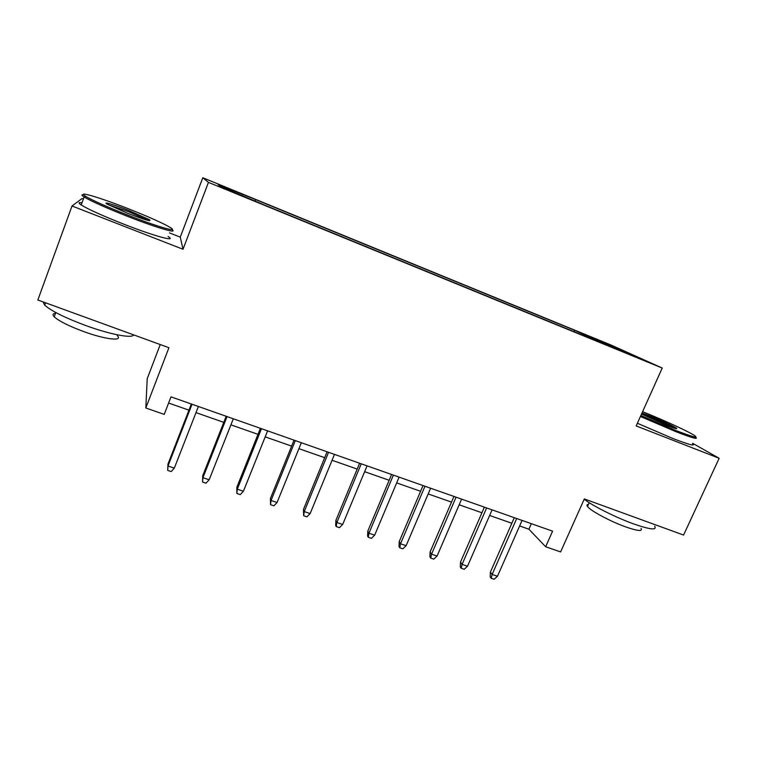 <?xml version="1.0" encoding="UTF-8"?>
<svg xmlns="http://www.w3.org/2000/svg" width="757" height="757" viewBox="0 0 757 757"><rect width="100%" height="100%" fill="white"/><g stroke="black" fill="none" stroke-linecap="round" stroke-linejoin="round"><path stroke-width="1.14" d="M237.67 194.161L225.785 189.136L237.67 194.161M160.247 344.558L147.227 378.651L145.817 407.995L164.222 414.382L170.997 396.848L552.591 531.159L545.655 546.743L560.606 551.938L584.328 498.929L683.58 535.057L719.15 458.288L692.683 443.328M83.346 199.082L82.002 198.561L72.019 205.989L183.024 249.261L180.27 237.14L169.454 232.891M180.27 237.14L202.791 177.744L610.918 344.974L662.233 368.044L208.449 182.38L202.791 177.744M72.019 205.989L37.85 299.999L168.925 347.718L145.817 407.995M628.953 353.888L643.157 359.916L628.812 354.2M582.89 335.332L582.937 334.074L574.572 330.279L253.434 198.713L218.101 184.642L221.11 186.818L262.764 204.333L601.995 343.148M582.937 334.074L634.413 355.998L602.307 342.855M662.233 368.044L636.173 425.936L719.15 458.288M183.024 249.261L208.449 182.38M519.624 525.964L528.906 529.219L545.655 546.743M168.603 403.036L188.957 410.162M195.997 412.622L223.769 422.349M230.904 424.847L257.986 434.338M265.205 436.865L291.625 446.119M298.92 448.674L324.687 457.692M332.058 460.275L357.19 469.075M364.637 471.687L389.155 480.279M396.677 482.909L420.589 491.284M428.178 493.942L451.503 502.109M459.158 504.796L481.925 512.763M489.637 515.47L511.846 523.248M531.357 523.683L528.906 529.219M573.957 331.68L574.572 330.279M255.516 199.962L255.279 200.804M613.151 347.302L613.813 346.715M514.287 517.684L490.366 572.16L492.126 574.44L516.7 518.526M497.481 576.238L494.17 579.256L491.198 578.263L492.126 574.44L497.481 576.238L522.065 520.419M491.198 578.263L490.224 576.985L490.366 572.16M640.867 415.498L675.916 430.506C691.784 436.647 698.162 438.445 695.058 435.9C690.233 432.275 662.933 419.719 642.589 411.666M695.569 437.177C698.758 439.808 692.22 437.972 675.954 431.689L640.422 416.482M642.002 412.991L649.421 415.707C662.233 420.901 671.213 425.027 676.361 428.084C678.026 429.418 674.828 428.519 666.775 425.406L641.51 414.07M674.364 428.169C668.8 425.065 660.492 421.28 649.43 416.823L641.548 413.984M654.673 526.191C657.199 530.402 650.263 529.673 633.874 523.995C616.302 517.703 593.053 506.073 584.177 499.26M641.047 528.424C642.816 531.556 637.791 531.073 625.954 526.995C610.549 521.545 590.252 510.653 587.508 506.499C586.552 505.212 586.874 504.503 588.454 504.389M692.513 443.706C695.749 446.488 689.192 444.756 672.85 438.492L637.375 423.258M127.138 214.856C157.153 226.703 179.523 233.08 170.391 227.564C163.342 223.372 149.735 217.259 129.551 209.225C101.031 197.88 75.369 190.139 85.655 196.337C92.912 200.577 106.746 206.756 127.138 214.856M171.839 229.532C178.851 234.263 156.103 227.63 126.703 216.038C105.772 207.73 91.606 201.39 84.178 197.038L84.112 196.99C81.387 195.268 81.236 194.549 83.649 194.833M127.782 213.36L107.068 204.097C102.242 201.144 114.61 204.844 128.983 210.55L149.413 219.7C152.081 221.981 144.861 219.871 127.782 213.36M148.031 220.391L128.567 211.657L108.052 204.664M133.601 334.859C132.626 338.672 110.598 334.622 86.024 325.642C65.13 317.864 51.353 311.032 44.672 305.137L43.026 301.882M117.24 335.625C123.41 341.492 105.772 339.638 83.847 331.632C68.868 326.068 58.999 321.129 54.239 316.814C52.309 314.77 52.744 313.597 55.535 313.284M168.082 236.515C177.545 242.42 154.57 236.241 123.694 224.129C102.678 215.821 88.522 209.434 81.198 204.977C78.132 202.933 78.397 202.214 81.993 202.8M484.366 507.143L460.474 562.139L462.082 564.391L486.628 507.947M467.533 566.217L464.23 569.273L461.212 568.261L462.082 564.391L467.533 566.217L492.078 509.858M461.212 568.261L460.313 567.002L460.474 562.139M453.945 496.441L430.09 551.967L431.547 554.181L456.055 497.179M437.082 556.026L433.799 559.13L430.733 558.098L431.547 554.181L437.082 556.026L461.6 499.137M430.733 558.098L429.919 556.859L430.09 551.967M423.021 485.559L399.204 541.615L400.51 543.791L424.98 486.24M406.13 545.674L402.866 548.816L399.743 547.775L400.51 543.791L406.13 545.674L430.61 488.227M399.743 547.775L399.024 546.554L399.204 541.615M391.587 474.488L367.807 531.102L368.952 533.24L393.375 475.122M374.677 535.152L371.422 538.331L368.252 537.271L368.952 533.24L374.677 535.152L399.1 477.137M368.252 537.271L367.618 536.07L367.807 531.102M359.613 463.237L335.89 520.409L336.865 522.5L361.24 463.814M342.684 524.45L339.448 527.667L336.231 526.598L336.865 522.5L342.684 524.45L367.069 465.858M336.231 526.598L335.682 525.415L335.89 520.409M327.1 451.797L303.425 509.537L304.238 511.59L328.557 452.308M310.152 513.568L306.945 516.832L303.661 515.735L304.238 511.59L310.152 513.568L334.48 454.389M303.661 515.735L303.425 509.537M294.038 440.158L270.419 498.484L271.053 500.491L295.306 440.602M277.062 502.497L273.873 505.808L270.542 504.692L271.053 500.491L277.062 502.497L301.333 442.722M270.542 504.692L270.419 498.484M260.399 428.311L236.846 487.234L237.291 489.192L261.477 428.699M243.413 491.246L240.243 494.595L236.846 493.46L237.291 489.192L243.413 491.246L267.609 430.856M236.846 493.46L236.846 487.234M226.173 416.265L202.696 475.793L202.942 477.705L227.062 416.577M209.169 479.787L206.027 483.184L202.573 482.039L202.942 477.705L209.169 479.787L233.307 418.782M202.573 482.039L202.696 475.793M191.351 404.011L167.94 464.155L167.997 466.009L192.032 404.257M174.328 468.129L171.214 471.583L167.704 470.409L167.997 466.009L174.328 468.129L198.391 406.49M167.704 470.409L167.94 464.155M589.22 502.686L587.508 506.499M675.395 428.471L676.361 428.084M81.198 204.977L84.112 196.99M55.81 312.527L54.239 316.814M44.672 305.137L45.534 302.8M148.003 220.372L149.413 219.7M85.655 196.337L84.178 197.038"/></g></svg>
